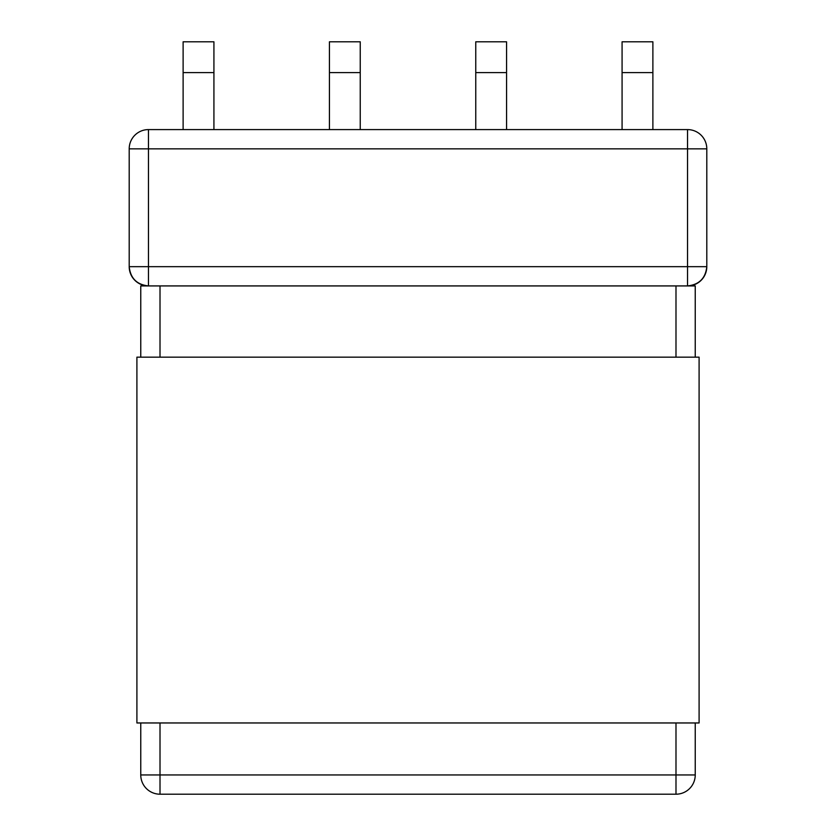 <?xml version="1.0" encoding="UTF-8"?>
<svg xmlns="http://www.w3.org/2000/svg" width="836" height="836" viewBox="0 0 836 836"><rect width="100%" height="100%" fill="white"/><g stroke="black" fill="none" stroke-linecap="round" stroke-linejoin="round"><path stroke-width="1.25" d="M148.463 129.59L687.537 129.59A19.249 19.249 0 0 1 706.796 148.85L687.537 148.85L687.537 266.674L148.463 266.674L148.463 129.59A19.249 19.249 0 0 0 129.204 148.85L687.537 148.85L687.537 129.59M129.204 266.674L148.463 266.674L148.463 285.922C136.853 284.7 130.437 278.284 129.204 266.674C130.437 278.284 136.853 284.7 148.463 285.922A19.249 19.249 0 0 1 129.204 266.674L129.204 148.85M329.436 129.59L329.436 72.607L360.243 72.607L360.243 129.59M360.243 72.607L360.243 41.8L329.436 41.8L329.436 72.607M183.115 72.607L213.922 72.607L213.922 41.8L183.115 41.8L183.115 129.59M213.922 72.607L213.922 129.59M706.796 266.674L687.537 266.674L687.537 285.922C699.147 284.7 705.563 278.284 706.796 266.674C705.563 278.284 699.147 284.7 687.537 285.922A19.249 19.249 0 0 0 706.796 266.674L706.796 148.85M475.757 72.607L475.757 41.8L506.564 41.8L506.564 72.607L475.757 72.607L475.757 129.59M506.564 129.59L506.564 72.607M652.885 72.607L622.078 72.607L622.078 41.8L652.885 41.8L652.885 129.59M622.078 72.607L622.078 129.59M140.761 357.16L140.761 285.922L695.238 285.922L695.238 357.16M695.238 722.962L695.238 774.951A19.249 19.249 0 0 1 675.99 794.2L160.01 794.2A19.249 19.249 0 0 1 140.761 774.951L140.761 722.962M140.761 774.951A19.249 19.249 0 0 0 160.01 794.2A19.249 19.249 0 0 1 140.761 774.951L675.99 774.951L675.99 722.962M675.99 794.2A19.249 19.249 0 0 0 695.238 774.951L675.99 774.951L675.99 794.2M699.095 722.962L699.095 357.16L136.905 357.16L136.905 722.962L699.095 722.962M675.99 357.16L675.99 285.922M160.01 285.922L160.01 357.16M160.01 722.962L160.01 794.2"/></g></svg>
